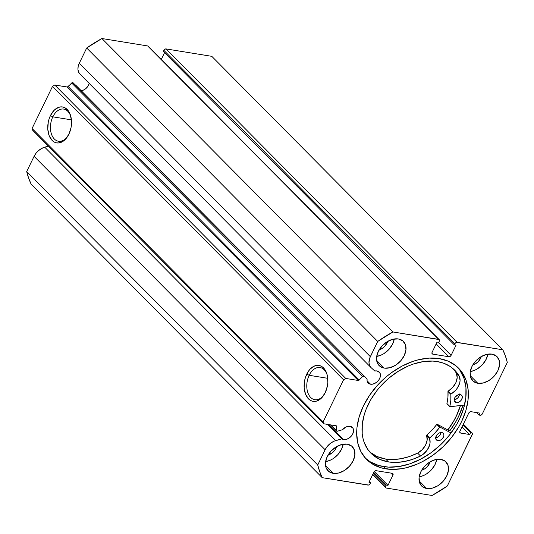 <?xml version="1.0" encoding="UTF-8"?>
<svg xmlns="http://www.w3.org/2000/svg" width="534" height="534" viewBox="0 0 534 534"><rect width="100%" height="100%" fill="white"/><g stroke="black" fill="none" stroke-linecap="round" stroke-linejoin="round"><path stroke-width="0.8" d="M148.132 46.151L438.681 339.377A1.902 1.322 -44.8 0 1 439.242 339.657A1.902 1.322 -44.8 0 1 439.328 341.233L438.781 342.361L437.052 342.08L432.099 352.28A1.902 1.322 -44.8 0 0 432.193 353.855A1.902 1.322 -44.8 0 0 432.754 354.135L431.913 353.288L432.754 354.135L448.88 356.752L436.158 343.923L448.88 356.752A1.902 1.322 -44.8 0 0 451.103 355.364L438.1 342.254L451.103 355.364L456.056 345.164L454.327 344.884L163.291 51.444L454.327 344.884L454.881 343.749L163.845 50.309L163.291 51.444L163.845 50.309A1.902 1.322 135.2 0 1 166.067 48.921L457.104 342.367L166.067 48.921L164.819 49.235L163.845 50.309L454.881 343.749A1.902 1.322 -44.8 0 1 457.104 342.367L502.828 349.783L211.791 56.337L166.067 48.921L211.791 56.337L502.828 349.783A112.247 77.971 -44.8 0 1 507.3 362.459L482.336 413.87A1.902 1.322 -44.8 0 1 480.113 415.252L479.105 415.092L476.628 412.595L479.105 415.092L480.046 413.149L470.975 411.674A1.902 1.322 -44.8 0 0 468.752 413.062L459.948 431.192A1.902 1.322 -44.8 0 0 460.034 432.767A1.902 1.322 -44.8 0 0 460.602 433.047L459.761 432.2L460.602 433.047L469.666 434.516L462.057 426.84L469.666 434.516L470.614 432.573L463.005 424.897L470.614 432.573L471.622 432.74L463.278 424.33L471.622 432.74A1.902 1.322 -44.8 0 1 472.183 433.014A1.902 1.322 -44.8 0 1 472.276 434.589L447.312 486A112.247 77.971 -44.8 0 1 432.079 495.479L386.362 488.063A1.902 1.322 -44.8 0 1 385.795 487.782A1.902 1.322 -44.8 0 1 385.708 486.214L386.256 485.079L373.747 472.463L386.256 485.079L387.984 485.359L374.281 471.542L387.984 485.359L392.937 475.16L390.875 473.077L392.937 475.16A1.902 1.322 -44.8 0 0 392.844 473.585A1.902 1.322 -44.8 0 0 392.283 473.311L376.156 470.694A1.902 1.322 -44.8 0 0 373.934 472.076L368.981 482.275L370.709 482.556L369.455 481.294L370.709 482.556L370.155 483.691A1.902 1.322 -44.8 0 1 367.933 485.079L322.209 477.663L31.172 184.217A112.247 77.971 135.2 0 1 26.7 171.541L317.737 464.987L26.7 171.541L28.622 178.076L31.172 184.217L322.209 477.663A112.247 77.971 -44.8 0 1 317.737 464.987L325.126 449.761L34.089 156.322L26.7 171.541L34.089 156.322A13.09 9.091 135.2 0 1 44.709 147.157L335.752 440.597L44.709 147.157L48.367 146.102L43.114 147.724L38.548 150.588L35.998 153.271L34.089 156.322L325.126 449.761A13.09 9.091 -44.8 0 1 335.752 440.597L341.813 438.848L343.636 439.575L346.139 439.435L348.749 438.307L351.078 436.365L352.76 433.895L353.555 430.044L352.814 427.948L350.077 426.299A7.803 5.42 -44.8 0 0 342.414 429.763L337.334 431.232A1.141 0.794 -44.8 0 1 336.927 431.265A1.141 0.794 135.2 0 0 337.334 431.232L342.414 429.763L346.112 426.953L350.077 426.299A7.803 5.42 -44.8 0 1 352.393 427.447A7.803 5.42 -44.8 0 1 351.853 435.404A7.803 5.42 -44.8 0 1 343.636 439.575L328.77 424.59L343.636 439.575A7.803 5.42 -44.8 0 1 341.813 438.848L327.455 424.376L341.813 438.848L334.151 441.164L331.04 442.9L327.035 446.711L325.126 449.761L317.737 464.987L319.659 471.515L322.209 477.663L368.54 485.039L369.748 484.291L370.709 482.556L368.981 482.275L373.934 472.076L374.908 471.001L376.156 470.694L392.283 473.311L393.071 473.945L392.937 475.16L387.984 485.359L386.256 485.079L385.708 486.214L385.568 487.429L386.362 488.063L432.079 495.479L447.312 486L472.463 433.955L472.109 432.947L470.614 432.573L469.666 434.516L460.602 433.047L459.814 432.406L459.948 431.192L468.752 413.062L469.726 411.988L470.975 411.674L480.046 413.149L479.105 415.092L480.113 415.252L481.361 414.945L482.336 413.87L507.3 362.459L505.378 355.924L502.828 349.783L456.497 342.401L455.288 343.148L454.327 344.884L456.056 345.164L451.103 355.364L450.129 356.438L448.88 356.752L432.754 354.135L431.966 353.495L432.099 352.28L437.052 342.08L438.781 342.361L439.522 340.592L439.168 339.591L392.957 331.961L377.725 341.44L369.668 358.254L368.981 362.9L369.641 365.583L371.15 367.686L374.755 371.003L376.964 370.93A7.803 5.42 -44.8 0 1 379.28 372.078A7.803 5.42 -44.8 0 1 378.739 380.034A7.803 5.42 -44.8 0 1 370.523 384.206L367.078 380.735L370.523 384.206A7.803 5.42 -44.8 0 1 368.206 383.058A7.803 5.42 -44.8 0 1 367.092 378.94L76.055 85.5L72.397 82.576L67.411 87.015L54.742 85.006L52.519 86.388L32.08 128.48L32.734 130.336L32.08 128.48L323.117 421.927L323.771 423.776L336.4 425.865L336.433 430.825L336.927 431.265A1.141 0.794 -44.8 0 1 336.587 431.098A1.141 0.794 -44.8 0 1 336.413 430.578L336.687 426.479L335.973 425.758L336.687 426.479A1.141 0.794 -44.8 0 0 336.513 425.958A1.141 0.794 -44.8 0 0 336.18 425.792L323.771 423.776L32.734 130.336L323.771 423.776L323.117 421.927L343.556 379.834L323.117 421.927L32.08 128.48L52.519 86.388L54.742 85.006L345.778 378.446L343.556 379.834L52.519 86.388L343.556 379.834L345.778 378.446L358.187 380.462L345.778 378.446L54.742 85.006L67.15 87.015A1.141 0.794 135.2 0 0 68.205 86.581L71.663 83.004L362.699 376.443L359.242 380.028L358.187 380.462L67.15 87.015L358.187 380.462A1.141 0.794 -44.8 0 0 359.242 380.028L68.205 86.581L359.242 380.028L362.699 376.443A1.141 0.794 -44.8 0 1 364.075 376.163L362.699 376.443L71.663 83.004A1.141 0.794 135.2 0 1 73.038 82.717L367.092 378.94L73.038 82.717L367.092 378.94L367.098 380.849L367.719 382.457L368.894 383.612L371.731 384.266L374.341 383.619L376.857 382.05L378.906 379.801L380.161 377.211L380.442 374.674L379.701 372.578L376.964 370.93A7.803 5.42 -44.8 0 0 374.755 371.003L371.15 367.686A13.09 9.091 -44.8 0 1 370.95 367.485A13.09 9.091 -44.8 0 1 370.336 356.665L79.299 63.219L78.178 66.403L77.944 69.46L78.605 72.143L80.113 74.246M81.281 90.76A7.803 5.42 135.2 0 0 89.218 83.431L87.863 86.361L85.82 88.611L83.304 90.173L80.694 90.82M327.369 375.709A16.294 10.466 -80.8 0 0 309.173 375.302L306.77 374.094A18.196 11.688 99.2 0 1 318.084 365.336A18.196 11.688 99.2 0 1 327.242 375.142A18.196 11.688 99.2 0 1 325.206 392.684L321.628 397.903L317.189 400.914L314.86 401.428L312.57 401.254L310.414 400.393L308.472 398.878L305.515 394.139L304.153 387.764L304.594 380.729L305.481 377.291L308.412 371.25L310.347 368.874L314.786 365.863L317.116 365.349L319.405 365.523L321.568 366.384L323.511 367.906L326.461 372.639L327.362 375.676L327.829 382.511L327.382 386.049L325.206 392.684A18.196 11.688 99.2 0 1 324.058 394.773A18.196 11.688 99.2 0 1 307.838 398.184A18.196 11.688 99.2 0 1 306.77 374.094L309.173 375.302A16.294 10.466 99.2 0 1 320.04 367.539A16.294 10.466 99.2 0 1 327.369 375.709M71.022 117.246A16.294 10.466 -80.8 0 0 52.826 116.839L50.423 115.631A18.196 11.688 99.2 0 1 61.737 106.873A18.196 11.688 99.2 0 1 70.895 116.679A18.196 11.688 99.2 0 1 68.866 134.221L65.281 139.441L63.132 141.256L58.513 142.965L56.224 142.792L54.067 141.931L52.125 140.415L49.168 135.676L47.806 129.301L48.247 122.266L49.135 118.828L50.423 115.631L54.007 110.411L58.446 107.401L60.776 106.887L63.065 107.06L65.221 107.921L68.819 111.553L70.121 114.176L71.483 120.55L71.489 124.048L71.042 127.586L68.866 134.221A18.196 11.688 99.2 0 1 67.711 136.31A18.196 11.688 99.2 0 1 51.491 139.721A18.196 11.688 99.2 0 1 50.423 115.631L52.826 116.839A16.294 10.466 99.2 0 1 63.693 109.076A16.294 10.466 99.2 0 1 71.022 117.246M71.422 119.85L52.826 116.839L71.422 119.85M327.769 378.312L309.173 375.302L327.769 378.312M460.482 405.553A64.781 44.996 -44.8 0 1 447.933 429.937L453.379 421.693L456.243 416.326L460.522 405.419M449.782 430.925A67.725 47.045 135.2 0 0 462.951 405.273L458.472 416.687L455.482 422.301L449.782 430.925L437.226 424.27L440.116 427.187L451.063 432.981L440.116 427.187L437.226 424.27L449.782 430.925M459.794 370.069L463.892 378.132L465.935 387.47L465.835 397.737L463.605 408.53L459.327 419.437L456.463 424.804L449.441 435.097L440.917 444.482L431.218 452.598L420.712 459.14L409.805 463.846L398.918 466.542L388.472 467.123L378.86 465.561L370.456 461.93L365.443 458.192A64.781 44.996 135.2 0 0 383.539 466.609L385.755 468.845A64.781 44.996 -44.8 0 1 366.524 459.34A64.781 44.996 -44.8 0 1 371.037 393.211A64.781 44.996 -44.8 0 1 439.282 358.601L448.333 361.211L456.009 365.837L462.01 372.305L466.109 380.368L468.151 389.707L468.051 399.973L465.822 410.766L461.543 421.673L458.679 427.04L451.657 437.333L443.133 446.718L433.434 454.834L422.928 461.376L417.501 463.973L406.548 467.691L401.134 468.779L390.688 469.359L381.076 467.797L372.672 464.159L365.803 458.586L360.73 451.29L357.646 442.546L356.665 432.694L356.986 427.474L359.215 416.68L363.494 405.773L369.661 395.167L377.471 385.281L386.629 376.483L391.602 372.605L402.109 366.07L413.016 361.358L418.489 359.749L429.209 358.107L439.282 358.601A64.781 44.996 -44.8 0 1 458.512 368.106A64.781 44.996 -44.8 0 1 454 434.229A64.781 44.996 -44.8 0 1 385.755 468.845L383.539 466.609A64.781 44.996 135.2 0 0 451.123 432.9A64.781 44.996 135.2 0 0 457.378 367.018M419.183 476.815A17.121 11.895 135.2 0 0 436.772 459.367L435.157 464.366L431.459 469.78L426.359 474.052L423.515 475.547L419.183 476.815M426.686 488.49L419.137 480.88L426.686 488.49L422.267 486.581L419.597 482.743L419.083 477.556L420.805 471.822L424.497 466.409L429.603 462.137L435.337 459.661L440.837 459.353A17.121 11.895 -44.8 0 1 445.917 461.863A17.121 11.895 -44.8 0 1 444.729 479.345A17.121 11.895 -44.8 0 1 426.686 488.49A17.121 11.895 -44.8 0 1 421.606 485.98A17.121 11.895 -44.8 0 1 422.794 468.505A17.121 11.895 -44.8 0 1 440.837 459.353L445.256 461.269L447.926 465.107L448.44 470.287L446.718 476.028L443.026 481.441L437.92 485.713L432.186 488.189L426.686 488.49M470.28 371.591A17.121 11.895 135.2 0 0 487.869 354.142L486.247 359.135L482.556 364.555L477.449 368.827L474.606 370.316L470.28 371.591M477.783 383.265L470.227 375.649L477.783 383.265L473.364 381.356L470.694 377.511L470.18 372.331L471.896 366.598L475.594 361.178L480.693 356.906L486.434 354.429L491.934 354.129A17.121 11.895 -44.8 0 1 497.014 356.639A17.121 11.895 -44.8 0 1 495.819 374.12A17.121 11.895 -44.8 0 1 477.783 383.265A17.121 11.895 -44.8 0 1 472.697 380.755A17.121 11.895 -44.8 0 1 473.892 363.274A17.121 11.895 -44.8 0 1 491.934 354.129L496.353 356.038L499.023 359.883L499.537 365.062L497.815 370.796L494.117 376.216L489.017 380.488L483.277 382.965L477.783 383.265M325.606 461.636A17.121 11.895 135.2 0 0 343.195 444.195L341.573 449.187L337.882 454.601L332.775 458.873L329.932 460.368L325.6 461.636M333.109 473.318L325.553 465.701L333.109 473.318L328.684 471.402L326.014 467.564L325.5 462.377L327.222 456.643L330.92 451.23L336.019 446.958L341.76 444.482L347.254 444.175A17.121 11.895 -44.8 0 1 352.34 446.691A17.121 11.895 -44.8 0 1 351.145 464.166A17.121 11.895 -44.8 0 1 333.109 473.318A17.121 11.895 -44.8 0 1 328.023 470.801A17.121 11.895 -44.8 0 1 329.218 453.326A17.121 11.895 -44.8 0 1 347.254 444.175L351.672 446.09L354.342 449.928L354.856 455.115L353.141 460.849L349.443 466.262L344.343 470.534L338.603 473.011L333.109 473.318M376.697 356.412A17.121 11.895 135.2 0 0 394.286 338.963L392.67 343.963L388.972 349.376L383.873 353.648L381.029 355.143L376.697 356.412M384.2 368.086L376.65 360.477L384.2 368.086L379.781 366.177L377.111 362.339L376.597 357.153L378.319 351.419L382.01 346.005L387.117 341.733L392.85 339.257L398.351 338.95A17.121 11.895 -44.8 0 1 403.43 341.46A17.121 11.895 -44.8 0 1 402.242 358.941A17.121 11.895 -44.8 0 1 384.2 368.086A17.121 11.895 -44.8 0 1 379.12 365.576A17.121 11.895 -44.8 0 1 380.308 348.101A17.121 11.895 -44.8 0 1 398.351 338.95L402.769 340.866L405.439 344.704L405.953 349.883L404.231 355.624L400.54 361.037L395.434 365.309L389.7 367.786L384.2 368.086M378.82 349.944L382.07 348.542L384.961 346.119L387.704 341.373A9.705 6.742 -44.8 0 1 379.16 349.85M327.722 455.168L332.495 452.665L335.038 449.862L336.614 446.604A9.705 6.742 -44.8 0 1 328.07 455.075M472.396 365.123L475.647 363.714L478.544 361.298L481.288 356.552A9.705 6.742 -44.8 0 1 472.744 365.029M421.306 470.347L424.557 468.945L427.447 466.522L430.19 461.776A9.705 6.742 -44.8 0 1 421.646 470.254M164.545 52.706L161.288 59.407L164.545 52.706M439.242 339.657L148.205 46.218A1.902 1.322 135.2 0 0 147.638 45.937L438.681 339.377L392.957 331.961L101.921 38.521L147.638 45.937L101.921 38.521L86.688 48L79.299 63.219L86.688 48L377.725 341.44L370.336 356.665L79.299 63.219A13.09 9.091 135.2 0 0 79.913 74.046L370.95 367.485M385.708 486.214L373.193 473.598L385.708 486.214M324.358 394.272A16.294 10.466 99.2 0 1 314.82 399.706A16.294 10.466 99.2 0 1 309.173 375.302A16.294 10.466 -80.8 0 0 309.987 396.695A16.294 10.466 -80.8 0 0 324.358 394.272M68.018 135.81A16.294 10.466 99.2 0 1 58.473 141.243A16.294 10.466 99.2 0 1 52.826 116.839A16.294 10.466 -80.8 0 0 53.64 138.233A16.294 10.466 -80.8 0 0 68.012 135.81M377.725 341.44A112.247 77.971 -44.8 0 1 392.957 331.961L101.921 38.521A112.247 77.971 135.2 0 0 86.688 48L377.725 341.44M330.8 424.917L336.413 430.578L330.8 424.917M460.401 405.56A64.681 44.936 -44.8 0 1 447.872 429.91L453.867 420.705L456.637 415.332L460.401 405.56M446.965 403.771L449.968 406.741L464.533 405.092L449.828 406.648L450.816 400.28L450.856 394.252L455.589 390.307L457.391 388.024L459.681 383.058L460.081 380.588L459.293 376.223L456.403 373.313A58.98 40.971 135.2 0 0 453.226 368.8M460.188 394.573A4.759 3.304 -44.8 0 1 461.596 395.273A4.759 3.304 -44.8 0 1 461.263 400.126A4.759 3.304 -44.8 0 1 456.256 402.669L454.154 400.553L456.256 402.669L457.785 402.583L460.121 401.354L461.369 399.986L462.297 397.61L462.157 396.175L461.416 395.107L460.188 394.573L457.852 394.933L455.075 397.256L454.134 400.387L455.028 402.135L456.256 402.669A4.759 3.304 -44.8 0 1 454.841 401.969A4.759 3.304 -44.8 0 1 455.175 397.116A4.759 3.304 -44.8 0 1 460.188 394.573M454.127 399.786A4.759 3.304 135.2 0 0 459.42 394.539M441.751 432.533A4.759 3.304 -44.8 0 1 443.167 433.228A4.759 3.304 -44.8 0 1 442.833 438.087A4.759 3.304 -44.8 0 1 437.82 440.63L435.724 438.514L437.82 440.63L440.156 440.27L441.691 439.315L443.387 437.166L443.867 435.57L443.721 434.129L442.98 433.067L441.011 432.493L439.422 432.887L436.638 435.217L435.711 437.586L435.851 439.028L436.592 440.096L437.82 440.63A4.759 3.304 -44.8 0 1 436.411 439.929A4.759 3.304 -44.8 0 1 436.745 435.076A4.759 3.304 -44.8 0 1 441.751 432.533M435.697 437.746A4.759 3.304 135.2 0 0 440.991 432.5M437.212 361.551A58.98 40.971 -44.8 0 1 454.721 370.202A58.98 40.971 -44.8 0 1 459.293 376.223L455.315 370.823L450.222 366.511L444.134 363.387L437.212 361.551L432.72 361.084L423.208 361.611L413.296 364.061L408.31 365.984L398.518 371.13L389.273 377.838L380.936 385.842L377.211 390.241L370.816 399.612L366.037 409.451L364.315 414.431L362.286 424.256L362.199 433.601L362.886 437.98L364.054 442.105L367.786 449.441L373.253 455.335L380.235 459.547L388.478 461.923A58.98 40.971 -44.8 0 1 370.97 453.266A58.98 40.971 -44.8 0 1 375.075 393.064A58.98 40.971 -44.8 0 1 437.212 361.551M370.362 452.418L377.344 456.63L385.588 459.006L388.478 461.923L385.588 459.006A58.98 40.971 135.2 0 0 417.648 453.112L420.538 456.029A58.98 40.971 -44.8 0 1 388.478 461.923L396.041 462.431L404.044 461.596L412.288 459.447L420.538 456.029L422.948 454.467L427.026 450.316L429.536 445.376L430.057 442.886L429.57 438.1L434.956 432.94L439.656 427.36A47.372 32.908 -44.8 0 1 429.656 438L426.766 435.083L432.066 430.024L436.872 424.336L439.656 427.36L436.765 424.443A47.372 32.908 135.2 0 1 426.766 435.083L426.613 435.504L426.766 435.083L429.656 438L429.503 438.421A13.851 9.619 -44.8 0 1 420.538 456.016L417.648 453.099L422.247 449.621L425.625 444.976L427.167 439.976L426.613 435.504L429.503 438.421L426.613 435.504A13.851 9.619 135.2 0 1 417.648 453.099L420.538 456.029L417.648 453.099L409.398 456.53L401.154 458.686L393.151 459.514L385.588 459.006A58.98 40.971 135.2 0 1 369.575 451.757M449.855 406.688L446.918 403.544A47.372 32.908 135.2 0 0 447.953 391.449L450.85 394.359A47.372 32.908 -44.8 0 1 449.808 406.454L446.918 403.544L447.926 397.363L447.966 391.335L452.699 387.39L455.882 382.658L457.184 377.671L456.383 373.319L459.293 376.223L456.403 373.313M435.671 437.746L438.054 436.939L439.469 435.751L440.497 434.249L440.984 431.899M454.1 399.792L455.696 399.392L457.905 397.797L458.926 396.288L459.414 393.945M448.2 391.042A13.851 9.619 135.2 0 0 456.383 373.319L459.273 376.236A13.851 9.619 -44.8 0 1 451.096 393.959L448.2 391.042L447.953 391.449L450.85 394.359L451.096 393.959L448.2 391.042M447.078 403.824L449.802 406.568M472.176 433.007L463.372 424.129M372.712 474.592L385.795 487.782M330.392 424.85L336.58 431.092"/></g></svg>

